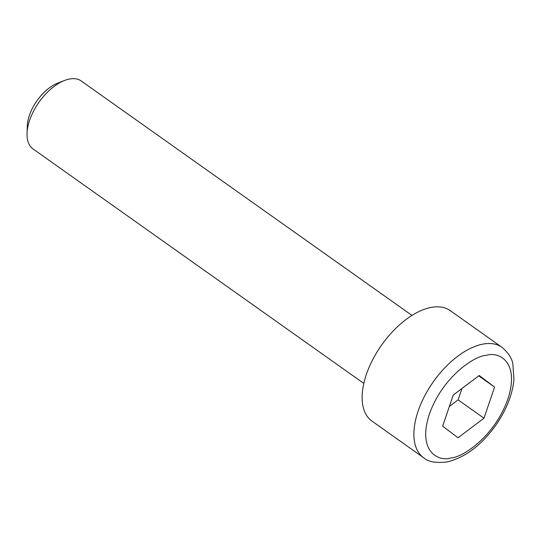 <?xml version="1.0" encoding="UTF-8"?>
<svg xmlns="http://www.w3.org/2000/svg" width="541" height="541" viewBox="0 0 541 541"><rect width="100%" height="100%" fill="white"/><g stroke="black" fill="none" stroke-linecap="round" stroke-linejoin="round"><path stroke-width="0.81" d="M411.985 315.423L81.265 81.001A41.664 22.208 125.3 0 0 69.41 79.04A41.664 22.208 125.3 0 0 64.467 80.501A41.664 22.208 125.3 0 0 27.05 133.282A41.664 22.208 125.3 0 0 33.082 148.978L363.802 383.4M423.711 457.787L371.958 421.094A67.699 36.091 -54.7 0 1 372.769 359.542A67.699 36.091 -54.7 0 1 430.988 307.457A67.699 36.091 -54.7 0 1 450.254 310.635L502.014 347.322A67.699 36.091 -54.7 0 0 482.748 344.144A67.699 36.091 -54.7 0 0 424.529 396.228A67.699 36.091 -54.7 0 0 423.711 457.787C428.046 461.818 435.809 463.204 447.001 461.96C464.861 457.7 481.017 445.615 495.468 425.699C506.234 410.315 512.395 394.957 513.95 379.613L512.827 363.782C511.874 358.216 508.27 352.732 502.014 347.322M64.467 80.501L57.556 83.206A33.677 17.954 125.3 0 0 27.314 125.87L27.05 133.282M453.25 395.052L479.211 375.501L494.575 387.085L483.979 418.213L458.017 437.764L442.653 426.18L453.25 395.052M494.575 387.085L478.738 375.86M449.375 406.44L458.099 399.867L483.979 418.213M458.099 399.867L461.98 388.479M451.18 457.855C438.994 462.122 416.983 452.005 429.358 414.196C442.795 376.184 475.268 355.565 486.055 355.41C498.234 351.136 520.246 361.26 507.877 399.069C494.433 437.081 461.96 457.7 451.18 457.855"/></g></svg>
